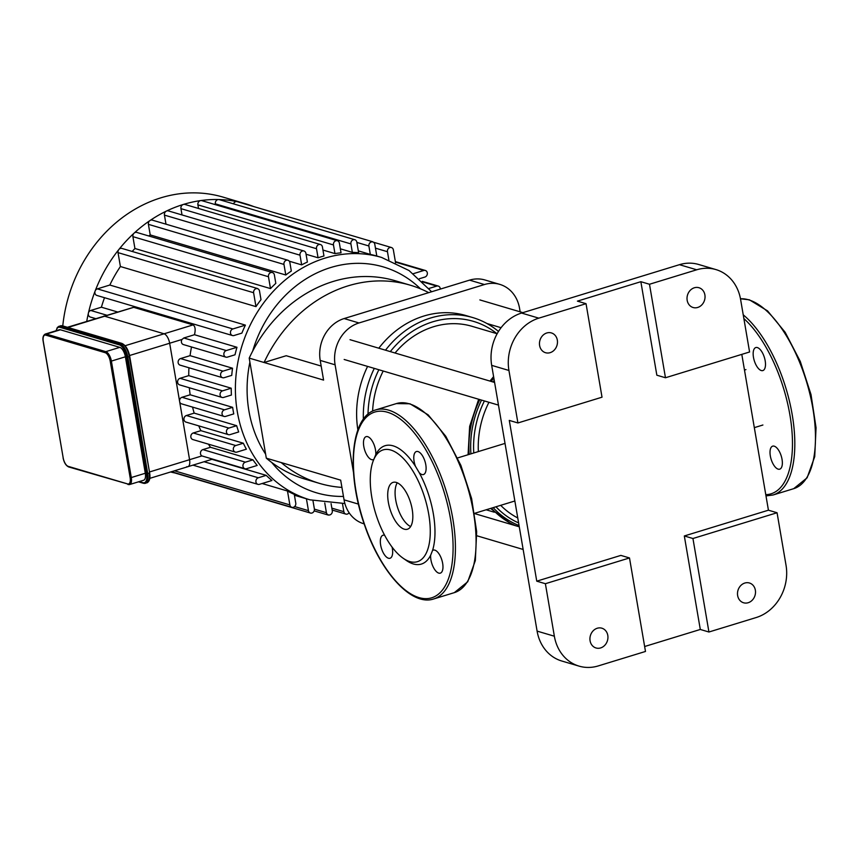 <?xml version="1.0" encoding="UTF-8"?>
<svg xmlns="http://www.w3.org/2000/svg" width="859" height="859" viewBox="0 0 859 859"><rect width="100%" height="100%" fill="white"/><g stroke="black" fill="none" stroke-linecap="round" stroke-linejoin="round"><path stroke-width="1.29" d="M430.66 555.193A12.037 5.304 -107 0 0 433.623 567.788A12.037 5.304 -107 0 0 440.323 573.136A12.037 5.304 -107 0 0 441.87 560.068A12.037 5.304 -107 0 0 433.269 550.114A12.037 5.304 -107 0 0 432.539 550.49L430.66 555.193A61.902 27.284 -107 0 1 406.2 560.369L403.075 558.189A58.455 25.77 -107 0 0 429.629 520.543A58.455 25.77 -107 0 0 390.738 450.019A58.455 25.77 -107 0 0 373.246 460.811A58.455 25.77 -107 0 0 375.63 513.349A58.455 25.77 -107 0 0 403.075 558.189M384.66 535.307A12.037 5.304 -107 0 0 382.974 535.243A12.037 5.304 -107 0 0 381.428 548.31A12.037 5.304 -107 0 0 390.018 558.264A12.037 5.304 -107 0 0 392.069 547.086M373.246 460.811L375.78 454.594A12.037 5.304 -107 0 0 372.817 441.998A12.037 5.304 -107 0 0 366.117 436.651A12.037 5.304 -107 0 0 364.57 449.719A12.037 5.304 -107 0 0 373.171 459.672A12.037 5.304 -107 0 0 373.805 459.361M432.539 550.49A61.902 27.284 -107 0 0 419.246 472.708A12.037 5.304 -107 0 0 423.466 474.544A12.037 5.304 -107 0 0 425.012 461.476A12.037 5.304 -107 0 0 416.422 451.523A12.037 5.304 -107 0 0 415.466 466.319A61.902 27.284 -107 0 0 393.121 445.842A61.902 27.284 -107 0 0 375.78 454.594M415.466 466.319L419.246 472.708M397.255 482.79A24.503 10.802 -107 0 0 397.32 506.703A24.503 10.802 -107 0 0 410.656 526.546M396.267 482.425A24.503 10.802 -107 0 0 393.089 482.371A24.503 10.802 -107 0 0 389.943 508.957A24.503 10.802 -107 0 0 407.445 529.219A24.503 10.802 -107 0 0 411.504 505.983A24.503 10.802 -107 0 0 396.267 482.425M770.051 451.233A12.037 5.304 73 0 1 772.66 446.154A12.037 5.304 73 0 1 774.227 446.175A12.037 5.304 73 0 1 781.711 457.75A12.037 5.304 73 0 1 779.714 469.164A12.037 5.304 73 0 1 773.014 463.817A12.037 5.304 73 0 1 770.051 451.233M758.637 368.736A12.037 5.304 73 0 1 753.472 357.333A12.037 5.304 73 0 1 755.813 347.551A12.037 5.304 73 0 1 764.403 357.516A12.037 5.304 73 0 1 762.856 370.573A12.037 5.304 73 0 1 758.637 368.736M127.626 483.928L68.205 466.351A0.859 0.741 106.5 0 0 68.699 466.952L129.623 484.54A8.601 3.79 -107 0 0 131.287 477.55L130.128 477.658A7.742 3.415 73 0 1 127.626 483.928A0.859 0.741 -73.5 0 0 128.506 484.519A8.601 3.79 -107 0 0 129.623 484.54L143.636 480.245A8.601 3.79 -107 0 0 145.3 473.255L125.393 356.796A8.601 3.79 -107 0 0 119.809 347.358L60.398 329.781A8.601 3.79 -107 0 0 59.282 329.77L45.259 334.065C43.197 335.257 42.499 337.673 43.165 341.313L43.272 341.388A7.742 3.415 73 0 1 45.774 335.128A0.859 0.741 -73.5 0 1 46.375 334.076A8.601 3.79 -107 0 0 45.259 334.065M67.979 327.462L104.658 316.219A8.601 3.79 -107 0 0 103.542 316.209A8.601 3.79 73 0 1 104.658 316.219L164.08 333.797A8.601 3.79 73 0 1 169.663 343.235A8.601 3.79 -107 0 0 164.08 333.797L125.092 345.737M129.559 355.519L169.663 343.235L189.571 459.694A8.601 3.79 73 0 1 187.906 466.684A8.601 3.79 -107 0 0 189.571 459.694L149.477 471.978M208.383 444.146A126.38 108.889 106.5 0 0 210.498 447.281L202.907 449.601A3.436 2.964 106.5 0 0 201.897 455.925L244.965 468.746A3.436 2.964 -73.5 0 1 245.384 462.163L252.965 459.844A126.38 108.889 106.5 0 0 257.174 465.46L246.501 468.724A3.436 2.964 -73.5 0 1 244.965 468.746M212.506 459.146L187.906 466.684A8.601 3.79 73 0 1 186.79 466.662M189.334 387.753A126.38 108.889 106.5 0 0 190.161 394.786L182.011 397.277A3.436 2.964 106.5 0 0 181.593 403.859L224.07 416.422A3.436 2.964 -73.5 0 1 224.478 409.84L232.639 407.338A126.38 108.889 106.5 0 0 233.755 413.898L225.606 416.4A3.436 2.964 -73.5 0 1 224.07 416.422M188.926 367.749A126.38 108.889 106.5 0 0 188.744 375.641L180.036 378.304A3.436 2.964 106.5 0 0 179.628 384.886L222.094 397.449A3.436 2.964 106.5 0 0 223.63 397.427L231.415 395.043A126.38 108.889 106.5 0 1 231.221 388.204L222.502 390.866A3.436 2.964 106.5 0 0 222.094 397.449M191.514 346.972A126.38 108.889 106.5 0 0 190.064 355.658L180.562 358.568A3.436 2.964 106.5 0 0 180.143 365.15L222.61 377.713A3.436 2.964 106.5 0 0 224.145 377.692L231.737 375.372A126.38 108.889 106.5 0 1 232.531 368.221L223.029 371.131A3.436 2.964 106.5 0 0 222.61 377.713M67.378 327.29L133.596 307.307L193.092 324.906C195.24 326.313 195.702 329.577 194.478 334.72L183.815 337.984L181.99 339.455A3.436 2.964 106.5 0 0 183.418 344.577L225.885 357.129A3.436 2.964 106.5 0 0 227.42 357.119L235.012 354.788A126.38 108.889 106.5 0 1 236.977 347.283L226.304 350.547A3.436 2.964 106.5 0 0 225.885 357.129M181.99 339.455L169.663 343.235L189.571 459.694L201.897 455.925M198.73 425.86A126.38 108.889 106.5 0 0 200.866 430.66L193.275 432.979A3.436 2.964 106.5 0 0 192.867 439.561L235.334 452.113A3.436 2.964 -73.5 0 1 235.742 445.542L243.333 443.212A126.38 108.889 106.5 0 0 246.372 449.193L236.869 452.102A3.436 2.964 -73.5 0 1 235.334 452.113M192.556 407.102A126.38 108.889 106.5 0 0 194.188 413.125L186.392 415.509A3.436 2.964 106.5 0 0 185.984 422.091L228.451 434.654A3.436 2.964 -73.5 0 1 228.87 428.072L236.655 425.688A126.38 108.889 106.5 0 0 238.695 431.959L229.987 434.633A3.436 2.964 -73.5 0 1 228.451 434.654M133.682 307.339L104.658 316.219L164.08 333.797L193.092 324.906M190.161 394.786L232.639 407.338M188.744 375.641L231.221 388.204M95.66 318.625L90.324 317.046A3.436 2.964 -73.5 0 1 90.732 310.464L101.405 307.2L117.458 311.946M318.066 257.786L316.509 248.723A3.436 2.964 -73.5 0 1 322.415 246.92L323.961 255.982A126.38 108.889 106.5 0 0 321.008 256.841A126.38 108.889 106.5 0 0 318.066 257.786L306.062 254.243M301.659 264.873L300.006 255.187A3.436 2.964 -73.5 0 1 305.911 253.384L307.393 262.038A126.38 108.889 106.5 0 0 301.659 264.873L289.29 261.211M285.789 274.998L283.975 264.432A3.436 2.964 -73.5 0 1 289.88 262.618L291.319 271.057A126.38 108.889 106.5 0 0 285.789 274.998L150.218 234.915A126.38 108.889 106.5 0 0 148.811 235.989M270.499 288.592L268.47 276.738A3.436 2.964 -73.5 0 1 274.375 274.923L275.814 283.363A126.38 108.889 106.5 0 0 270.499 288.592L134.927 248.509A126.38 108.889 106.5 0 0 132.189 251.451M255.971 306.62L253.598 292.715A3.436 2.964 -73.5 0 1 259.493 290.911L260.996 299.651A126.38 108.889 106.5 0 0 255.971 306.62L120.4 266.526A126.38 108.889 106.5 0 0 109.823 285.038L245.395 325.132A126.38 108.889 106.5 0 0 241.884 333.109L234.013 335.515A3.436 2.964 106.5 0 1 232.478 335.536L96.906 295.453A3.436 2.964 -73.5 0 1 97.325 288.871L109.823 285.038M104.508 297.697A126.38 108.889 106.5 0 0 101.405 307.2M194.478 334.72L236.977 347.283M190.064 355.658L232.531 368.221M194.188 413.125L236.655 425.688M200.866 430.66L243.333 443.212M210.498 447.281L252.965 459.844M211.937 459.318L266.193 475.36A126.38 108.889 106.5 0 0 271.949 480.503L259.45 484.336A3.436 2.964 -73.5 0 1 258.334 477.776L266.193 475.36M262.124 483.52L287.486 491.015A126.38 108.889 106.5 0 0 294.272 494.365L295.764 503.106A3.436 2.964 106.5 0 1 291.845 507.315L171.467 471.72M356.872 242.431L368.876 245.975A3.436 2.964 106.5 0 1 374.771 244.171L376.8 256.025A126.38 108.889 106.5 0 0 370.315 254.414L358.31 250.86M215.491 204.689L215.341 203.841L350.912 243.924A3.436 2.964 106.5 0 1 356.818 242.12L358.622 252.686A126.38 108.889 106.5 0 0 352.351 252.363L340.347 248.809M198.526 208.469L197.903 204.85L333.475 244.944A3.436 2.964 106.5 0 1 339.38 243.129L341.034 252.814A126.38 108.889 106.5 0 0 334.956 253.598L322.952 250.044M342.483 503.675L343.847 511.685A3.436 2.964 106.5 0 0 349.108 512.748M306.427 498.789L308.456 510.654A3.436 2.964 106.5 0 0 314.362 508.839L312.966 500.668M175.075 473.008A3.436 2.964 -73.5 0 1 173.915 472.439M324.756 502.966L326.42 512.694A3.436 2.964 106.5 0 0 332.315 510.89L331.069 503.589M287.486 491.015L289.87 504.92A3.436 2.964 106.5 0 0 291.845 507.315M170.597 471.988A139.276 120.002 106.5 0 0 174.968 472.987M245.395 325.132L232.896 328.954A3.436 2.964 106.5 0 0 232.478 335.536M120.4 266.526L118.027 252.632A3.436 2.964 -73.5 0 1 118.821 249.561A139.276 120.002 106.5 0 0 95.145 291.008A139.276 120.002 106.5 0 0 88.391 313.148A139.276 120.002 106.5 0 0 86.738 321.352M333.475 244.944L334.956 253.598M197.903 204.85A3.436 2.964 -73.5 0 1 201.833 200.652L337.404 240.735M368.876 245.975L370.315 254.414M233.508 203.851A3.436 2.964 -73.5 0 1 237.224 201.682L372.795 241.776M350.912 243.924L352.351 252.363M215.341 203.841A3.436 2.964 -73.5 0 1 219.27 199.642L354.842 239.725M395.569 262.779L393.368 249.905A3.436 2.964 106.5 0 0 387.463 251.708L388.859 259.912M253.738 206.568A139.276 120.002 106.5 0 0 245.534 203.766A139.276 120.002 106.5 0 0 237.02 201.64A139.276 120.002 106.5 0 0 218.605 199.535A139.276 120.002 106.5 0 0 200.727 200.577A139.276 120.002 106.5 0 0 183.332 204.453A3.436 2.964 -73.5 0 1 184.868 204.431L320.439 244.525M182.022 214.943L180.938 208.64A3.436 2.964 -73.5 0 1 183.332 204.453A139.276 120.002 106.5 0 0 166.41 211.078A3.436 2.964 -73.5 0 1 168.364 210.906L303.936 250.989M150.218 234.915L148.403 224.339A3.436 2.964 -73.5 0 1 152.333 220.14L287.905 260.223M134.927 248.509L132.898 236.644A3.436 2.964 -73.5 0 1 136.828 232.445L272.4 272.528M165.991 224.178L164.434 215.104A3.436 2.964 -73.5 0 1 166.41 211.078A139.276 120.002 106.5 0 0 149.971 220.559A139.276 120.002 106.5 0 0 134.079 233.165A139.276 120.002 106.5 0 0 118.821 249.561A3.436 2.964 -73.5 0 1 121.946 248.434L257.517 288.517M428.942 288.474L436.726 286.09A3.436 2.964 -73.5 0 1 440.291 289.107M413.362 273.677L423.777 270.478A3.436 2.964 -73.5 0 1 424.904 277.049L419.428 278.724M245.534 203.766L223.104 197.13A139.276 120.002 106.5 0 0 160.901 197.817A139.276 120.002 106.5 0 0 62.771 325.926M341.925 487.407A139.201 119.938 -73.5 0 1 319.516 483.392A139.201 119.938 -73.5 0 1 281.183 462.561L340.679 480.16L344.051 499.841A34.392 29.625 106.5 0 0 363.808 523.775L364.162 523.883M469.551 280.141L484.422 284.544A34.392 29.625 -73.5 0 1 499.777 284.372L484.906 279.97A34.392 29.625 106.5 0 0 469.551 280.141L344.115 318.56A34.392 29.625 106.5 0 0 320.214 360.415L323.585 380.097L249.207 358.106L266.311 458.169L281.183 462.561M320.214 360.415L335.096 364.807L353.5 472.482M335.096 364.807A34.392 29.625 -73.5 0 1 358.998 322.963L344.115 318.56M499.777 284.372A34.392 29.625 -73.5 0 1 519.545 308.306L520.146 311.828M319.516 483.392L304.634 478.989A139.201 119.938 -73.5 0 1 266.311 458.169M321.18 366.063L286.219 355.723L264.078 362.498A139.201 119.938 -73.5 0 1 410.205 285.177A139.201 119.938 -73.5 0 1 428.716 292.651M249.207 358.106A139.201 119.938 -73.5 0 1 395.333 280.775L410.205 285.177M484.422 284.544L358.998 322.963M629.497 557.953L645.485 651.455L598.261 665.918A42.982 37.034 -73.5 0 1 579.063 666.122A42.982 37.034 -73.5 0 1 554.356 636.208L545.39 583.712L536.757 581.167L620.864 555.397L629.497 557.953L545.39 583.712M554.356 636.208L537.1 631.107A42.982 37.034 106.5 0 0 561.797 661.022L579.063 666.122M700.3 629.464L684.322 535.962L768.429 510.192L777.062 512.748L786.028 565.233A42.982 37.034 -73.5 0 1 756.156 617.546L708.933 632.009L700.3 629.464L644.637 646.516M537.1 631.107L491.681 365.365L508.936 370.465A42.982 37.034 -73.5 0 1 538.818 318.152L586.042 303.689L577.409 301.133L640.857 281.698L649.49 284.254L696.713 269.79A42.982 37.034 -73.5 0 1 715.912 269.576A42.982 37.034 -73.5 0 1 740.608 299.501L749.585 351.986L665.467 377.756L656.845 375.2L640.857 281.698M538.818 318.152L521.553 313.052A42.982 37.034 106.5 0 0 491.681 365.365M521.553 313.052L679.448 264.679L696.713 269.79M715.912 269.576L698.646 264.475A42.982 37.034 106.5 0 0 679.448 264.679M777.062 512.748L692.945 538.507L708.933 632.009M748.178 602.728A10.319 8.891 -73.5 0 1 743.572 602.771A10.319 8.891 -73.5 0 1 737.978 590.358A10.319 8.891 -73.5 0 1 749.424 582.993A10.319 8.891 -73.5 0 1 755.49 592.785A10.319 8.891 -73.5 0 1 748.178 602.728M649.49 284.254L665.467 377.756M536.757 581.167L509.28 420.405L517.913 422.961L602.019 397.191L586.042 303.689M692.945 538.507L684.322 535.962M741.8 354.37L768.429 510.192M697.712 307.458A10.319 8.891 -73.5 0 1 693.106 307.511A10.319 8.891 -73.5 0 1 687.501 295.099A10.319 8.891 -73.5 0 1 698.958 287.722A10.319 8.891 -73.5 0 1 705.024 297.515A10.319 8.891 -73.5 0 1 697.712 307.458M600.624 647.933A10.319 8.891 -73.5 0 1 596.017 647.976A10.319 8.891 -73.5 0 1 590.412 635.563A10.319 8.891 -73.5 0 1 601.869 628.197A10.319 8.891 -73.5 0 1 607.925 637.99A10.319 8.891 -73.5 0 1 600.624 647.933M517.913 422.961L508.936 370.465M550.147 352.662A10.319 8.891 -73.5 0 1 545.54 352.716A10.319 8.891 -73.5 0 1 539.946 340.304A10.319 8.891 -73.5 0 1 551.392 332.927A10.319 8.891 -73.5 0 1 557.459 342.72A10.319 8.891 -73.5 0 1 550.147 352.662M488.943 402.291A85.975 74.078 106.5 0 0 478.356 451.576A85.975 74.078 -73.5 0 1 488.943 402.291M500.7 505.328A85.975 74.078 106.5 0 0 517.762 517.956A85.975 74.078 -73.5 0 1 500.7 505.328M368.017 414.199A91.129 78.523 -73.5 0 1 378.851 369.735M390.308 351.61A91.129 78.523 -73.5 0 1 496.953 333.689M498.478 331.456A94.565 81.487 106.5 0 0 472.74 317.562A94.565 81.487 106.5 0 0 385.508 350.193M374.288 368.382A94.565 81.487 106.5 0 0 363.368 419.256M497.136 333.743L471.978 326.302A85.975 74.078 106.5 0 0 395.043 353.006M383.211 371.024A85.975 74.078 106.5 0 0 372.602 411.16M472.74 317.562L466.05 315.586A94.565 81.487 106.5 0 0 378.808 348.206M367.588 366.406A94.565 81.487 106.5 0 0 357.87 429.919M387.377 412.213A97.142 42.832 -107 0 0 370.197 539.13A97.142 42.832 -107 0 0 452.092 563.343A97.142 42.832 -107 0 0 387.377 412.213M388.569 410.119A98.871 43.584 -107 0 0 375.737 409.915C350.311 416.529 346.048 473.416 364.688 525.418C380.58 572.105 411.45 606.508 433.655 598.97A98.871 43.584 -107 0 0 450.052 505.178A98.871 43.584 -107 0 0 388.569 410.119M396.396 403.58L410.001 403.784L428.158 414.854L445.778 436.275L460.886 465.395L471.623 498.574L476.659 531.678L475.338 560.573L467.704 581.79L454.314 592.646A98.871 43.584 -107 0 0 470.711 498.854A98.871 43.584 -107 0 0 409.228 403.794A98.871 43.584 -107 0 0 396.396 403.58L375.737 409.915M748.619 299.823A98.871 43.584 -107 0 0 740.479 298.782L749.392 299.812L767.549 310.883L785.169 332.304L800.277 361.414L811.014 394.603L816.05 427.707L814.729 456.601L807.106 477.819L793.705 488.674A98.871 43.584 -107 0 0 810.101 394.882A98.871 43.584 -107 0 0 748.619 299.823M793.705 488.674L773.046 494.999A98.871 43.584 -107 0 0 792.385 415.756A98.871 43.584 -107 0 0 743.228 314.834M765.777 494.655A97.142 42.832 -107 0 0 791.182 423.584A97.142 42.832 -107 0 0 743.873 318.592M68.205 466.351A7.742 3.415 73 0 1 63.179 457.858L63.072 457.783C64.06 462.604 65.939 465.664 68.699 466.952A0.859 0.741 106.5 0 0 69.085 466.952M43.165 341.313L63.147 457.664M145.3 473.255L131.287 477.55L111.38 361.091L110.22 361.188L130.128 477.658M63.179 457.858L43.272 341.388M125.393 356.796L111.38 361.091A8.601 3.79 -107 0 0 105.797 351.653A0.859 0.741 106.5 0 0 105.195 352.695A7.742 3.415 73 0 1 110.22 361.188M119.809 347.358L105.797 351.653L46.375 334.076L60.398 329.781M45.774 335.128L105.195 352.695M122.246 343.718A0.859 0.741 106.5 0 0 121.463 343.396A12.037 5.304 73 0 1 129.28 356.614L129.602 356.26A11.178 4.929 -107 0 0 123.245 344.395M62.75 326.033A0.859 0.741 106.5 0 0 62.428 325.819L121.849 343.396C125.672 345.189 128.292 349.506 129.709 356.345L149.616 472.804C150.508 478.152 149.584 481.502 146.857 482.855A12.037 5.304 73 0 0 149.187 473.073L146.556 473.631A11.178 4.929 73 0 1 142.948 482.683A0.859 0.741 -73.5 0 0 143.818 483.284A12.037 5.304 -107 0 0 145.386 483.306A12.037 5.304 -107 0 0 147.716 473.524L127.808 357.065L129.28 356.614L149.616 472.804L129.634 356.453M56.264 330.694A11.178 4.929 73 0 1 59.969 327.322A0.859 0.741 -73.5 0 1 60.57 326.28A12.037 5.304 -107 0 0 59.013 326.248L62.428 325.819A0.859 0.741 106.5 0 0 62.041 325.829L121.463 343.396L119.992 343.847A0.859 0.741 106.5 0 0 119.39 344.888A11.178 4.929 73 0 1 126.649 357.161L146.556 473.631M60.484 325.797A12.037 5.304 73 0 1 62.041 325.829L60.57 326.28L119.992 343.847A12.037 5.304 -107 0 1 127.808 357.065L126.649 357.161M142.948 482.683L139.244 481.588M59.969 327.322L119.39 344.888M182.011 397.277L224.478 409.84M180.036 378.304L222.502 390.866M90.732 310.464L106.784 315.21M376.8 256.025L381.632 257.453A126.38 108.889 106.5 0 0 325.185 258.076A126.38 108.889 106.5 0 0 235.677 379.861A126.38 108.889 106.5 0 0 309.959 499.831L344.878 503.524M252.664 351.106A117.78 101.48 -73.5 0 1 330.779 267.514A117.78 101.48 -73.5 0 1 420.502 288.817M343.46 496.416A117.78 101.48 -73.5 0 1 271.702 462.453M265.614 454.121A117.78 101.48 -73.5 0 1 249.894 362.144M331.842 508.141L343.847 511.685M294.616 506.563L308.456 510.654M314.394 509.14L326.42 512.694M174.474 470.796L289.87 504.92M183.815 337.984L226.304 350.547M180.562 358.568L223.029 371.131M97.325 288.871L232.896 328.954M375.458 248.154L387.463 251.708M180.938 208.64L316.509 248.723M118.027 252.632L253.598 292.715M148.403 224.339L283.975 264.432M132.898 236.644L268.47 276.738M164.434 215.104L300.006 255.187M186.392 415.509L228.87 428.072M202.907 449.601L245.384 462.163M193.275 432.979L235.742 445.542M204.077 461.734L258.334 477.776M422.918 282.01L436.726 286.09M395.451 262.102L423.777 270.478M358.45 504.104L344.051 499.841M493.85 378.057A93.47 80.542 106.5 0 0 491.123 381.417M479.827 399.596A93.47 80.542 106.5 0 0 469.186 454.39M491.402 508.184A93.47 80.542 106.5 0 0 515.54 525.697M494.236 380.333A92.042 79.307 106.5 0 0 492.937 381.954M481.545 400.101A92.042 79.307 106.5 0 0 470.915 453.853M493.163 507.637A92.042 79.307 106.5 0 0 519.061 525.558M484.401 400.949A89.884 77.45 106.5 0 0 473.771 452.983M495.965 506.789A89.884 77.45 106.5 0 0 518.611 522.916M454.314 592.646L433.655 598.97M765.992 495.911L773.046 494.999M138.492 481.824L143.442 483.284L146.857 482.855M59.013 326.248L57.317 327.483L56.082 330.747M187.906 466.684L149.777 478.356M294.422 495.246L309.959 499.831M431.637 291.749L409.056 270.542L381.632 257.453M345.823 514.079L332.175 510.042M310.432 513.038L174.86 472.955M328.396 515.089L314.147 510.88M391.393 247.51L373.751 242.292M192.942 465.138L257.915 484.347M422.231 281.333L438.262 286.079M395.365 261.608L425.312 270.467M493.603 376.629L489.952 381.074M478.678 399.252L469.648 426.408L468.069 454.722M490.575 508.431L512.168 524.699M745.934 369.606L744.474 370.057M762.899 425.012L754.32 427.642M505.017 443.405L457.611 457.933M514.863 500.99L474.587 513.328M476.852 535.769L523.142 549.459M474.63 513.596L519.276 526.803M486.14 509.795L494.29 512.2M486.946 323.521L501.076 327.698M479.87 299.92L522.906 312.644M344.169 359.481L498.467 405.104M350.021 339.692L494.601 382.448"/></g></svg>
